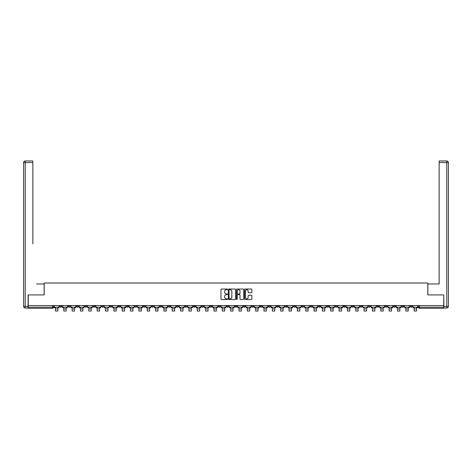 <?xml version="1.0" encoding="UTF-8"?>
<svg xmlns="http://www.w3.org/2000/svg" width="472" height="472" viewBox="0 0 472 472"><rect width="100%" height="100%" fill="white"/><g stroke="black" fill="none" stroke-linecap="round" stroke-linejoin="round"><path stroke-width="0.71" d="M227.445 289.395A0.366 0.366 0 0 0 227.079 289.023L221.498 289.023A0.525 0.525 0 0 0 220.973 289.548L220.973 299A0.525 0.525 0 0 0 221.498 299.525L227.079 299.525A0.366 0.366 0 0 0 227.445 299.154A0.366 0.366 0 0 0 227.079 298.788L226.353 298.788A1.681 1.681 0 0 1 224.678 297.106L224.678 296.322A1.681 1.681 0 0 1 226.353 294.64L227.079 294.64A0.366 0.366 0 0 0 227.445 294.274A0.366 0.366 0 0 0 227.079 293.908L226.353 293.908A1.681 1.681 0 0 1 224.678 292.227L224.678 291.436A1.681 1.681 0 0 1 226.353 289.761L227.079 289.761A0.366 0.366 0 0 0 227.445 289.395M335.031 305.555L335.031 306.145L337.173 306.145A1.068 1.068 0 0 1 336.105 307.213A1.068 1.068 0 0 1 335.031 306.145L335.031 305.555M284.982 305.555L284.982 306.145L287.123 306.145A1.068 1.068 0 0 1 286.05 307.213A1.068 1.068 0 0 1 284.982 306.145L284.982 305.555M276.639 305.555L276.639 306.145L278.781 306.145A1.068 1.068 0 0 1 277.707 307.213A1.068 1.068 0 0 1 276.639 306.145L276.639 305.555M226.589 305.555L226.589 306.145L228.725 306.145A1.068 1.068 0 0 1 227.657 307.213A1.068 1.068 0 0 1 226.589 306.145L226.589 305.555M218.247 305.555L218.247 306.145L220.383 306.145A1.068 1.068 0 0 1 219.315 307.213A1.068 1.068 0 0 1 218.247 306.145L218.247 305.555M209.904 305.555L209.904 306.145L212.046 306.145A1.068 1.068 0 0 1 210.972 307.213A1.068 1.068 0 0 1 209.904 306.145L209.904 305.555M193.219 305.555L193.219 306.145L195.361 306.145A1.068 1.068 0 0 1 194.293 307.213A1.068 1.068 0 0 1 193.219 306.145L193.219 305.555M176.534 306.145L176.534 305.555L176.534 306.145A1.068 1.068 0 0 0 177.608 307.213A1.068 1.068 0 0 1 176.534 306.145L178.676 306.145A1.068 1.068 0 0 1 177.608 307.213A1.068 1.068 0 0 0 178.676 306.145L178.676 305.555L178.676 306.145M168.197 306.145L168.197 305.555L168.197 306.145A1.068 1.068 0 0 0 169.265 307.213A1.068 1.068 0 0 1 168.197 306.145L170.333 306.145A1.068 1.068 0 0 1 169.265 307.213M159.855 306.145L159.855 305.555L159.855 306.145A1.068 1.068 0 0 0 160.922 307.213A1.068 1.068 0 0 1 159.855 306.145L161.99 306.145A1.068 1.068 0 0 1 160.922 307.213A1.068 1.068 0 0 0 161.99 306.145L161.99 305.555L161.99 306.145M151.512 305.555L151.512 306.145L153.648 306.145A1.068 1.068 0 0 1 152.58 307.213A1.068 1.068 0 0 1 151.512 306.145L151.512 305.555M143.169 305.555L143.169 306.145L145.305 306.145A1.068 1.068 0 0 1 144.237 307.213A1.068 1.068 0 0 1 143.169 306.145L143.169 305.555M134.827 305.555L134.827 306.145L136.969 306.145A1.068 1.068 0 0 1 135.895 307.213A1.068 1.068 0 0 1 134.827 306.145L134.827 305.555M126.484 306.145L126.484 305.555L126.484 306.145A1.068 1.068 0 0 0 127.552 307.213A1.068 1.068 0 0 1 126.484 306.145L128.626 306.145A1.068 1.068 0 0 1 127.552 307.213M109.799 306.145L109.799 305.555L109.799 306.145A1.068 1.068 0 0 0 110.873 307.213A1.068 1.068 0 0 1 109.799 306.145L111.941 306.145A1.068 1.068 0 0 1 110.873 307.213A1.068 1.068 0 0 0 111.941 306.145L111.941 305.555L111.941 306.145M101.456 306.145L101.456 305.555L101.456 306.145A1.068 1.068 0 0 0 102.53 307.213A1.068 1.068 0 0 1 101.456 306.145L103.598 306.145A1.068 1.068 0 0 1 102.53 307.213A1.068 1.068 0 0 0 103.598 306.145L103.598 305.555L103.598 306.145M93.114 306.145L93.114 305.555L93.114 306.145A1.068 1.068 0 0 0 94.188 307.213A1.068 1.068 0 0 1 93.114 306.145L95.255 306.145A1.068 1.068 0 0 1 94.188 307.213A1.068 1.068 0 0 0 95.255 306.145L95.255 305.555L95.255 306.145M84.777 306.145L84.777 305.555L84.777 306.145A1.068 1.068 0 0 0 85.845 307.213A1.068 1.068 0 0 1 84.777 306.145L86.913 306.145A1.068 1.068 0 0 1 85.845 307.213M76.434 306.145L76.434 305.555L76.434 306.145A1.068 1.068 0 0 0 77.502 307.213A1.068 1.068 0 0 1 76.434 306.145L78.57 306.145A1.068 1.068 0 0 1 77.502 307.213A1.068 1.068 0 0 0 78.57 306.145L78.57 305.555L78.57 306.145M68.092 306.145L68.092 305.555L68.092 306.145A1.068 1.068 0 0 0 69.16 307.213A1.068 1.068 0 0 1 68.092 306.145L70.228 306.145A1.068 1.068 0 0 1 69.16 307.213A1.068 1.068 0 0 0 70.228 306.145L70.228 305.555L70.228 306.145M251.34 292.723A0.525 0.525 0 0 0 251.865 292.197L251.865 289.548A0.525 0.525 0 0 0 251.34 289.023L245.145 289.023A0.525 0.525 0 0 0 244.62 289.548L244.62 299A0.525 0.525 0 0 0 245.145 299.525L251.34 299.525A0.525 0.525 0 0 0 251.865 299L251.865 295.796A0.525 0.525 0 0 0 251.34 295.271L248.691 295.271A0.525 0.525 0 0 0 248.166 295.796L248.166 297.384A1.404 1.404 0 0 1 246.762 298.788A1.404 1.404 0 0 1 245.357 297.384L245.357 291.165A1.404 1.404 0 0 1 246.762 289.761A1.404 1.404 0 0 1 248.166 291.165L248.166 292.197A0.525 0.525 0 0 0 248.691 292.723L251.34 292.723M29.429 160.964L25.205 160.964L32.851 160.964L29.429 160.964L32.851 160.964L32.851 162.569L25.205 162.569L25.205 306.411L28.09 306.411L28.09 294.917L44.185 294.917L44.185 282.993L427.815 282.993L427.815 294.917L443.745 294.917L443.745 305.555L28.255 305.555L28.255 307.213L53.548 307.213L53.548 305.555L53.548 307.213A1.068 1.068 0 0 1 52.475 308.287L28.255 308.287L28.255 307.213M28.255 294.917L28.255 305.555M235.54 289.548A0.525 0.525 0 0 0 235.015 289.023L228.82 289.023A0.525 0.525 0 0 0 228.295 289.548L228.295 299A0.525 0.525 0 0 0 228.82 299.525L235.015 299.525A0.525 0.525 0 0 0 235.54 299L235.54 289.548M236.985 289.023L243.18 289.023A0.525 0.525 0 0 1 243.705 289.548L243.705 299A0.525 0.525 0 0 1 243.18 299.525L240.525 299.525A0.525 0.525 0 0 1 240 299L240 295.165A0.525 0.525 0 0 0 239.475 294.64L237.717 294.64A0.525 0.525 0 0 0 237.192 295.165L237.192 299.154A0.366 0.366 0 0 1 236.826 299.525A0.366 0.366 0 0 1 236.46 299.154L236.46 289.548A0.525 0.525 0 0 1 236.985 289.023M418.452 305.555L418.452 307.213L443.745 307.213L443.745 308.287L419.525 308.287A1.068 1.068 0 0 1 418.452 307.213M443.745 305.555L443.745 307.213M412.251 305.555L412.251 306.145A1.068 1.068 0 0 1 411.183 307.213A1.068 1.068 0 0 1 410.115 306.145L412.251 306.145M410.115 305.555L410.115 306.145M403.908 305.555L403.908 306.145A1.068 1.068 0 0 1 402.84 307.213A1.068 1.068 0 0 1 401.772 306.145A1.068 1.068 0 0 0 402.84 307.213A1.068 1.068 0 0 0 403.908 306.145L401.772 306.145L401.772 305.555M395.565 305.555L395.565 306.145A1.068 1.068 0 0 1 394.498 307.213A1.068 1.068 0 0 1 393.43 306.145L395.565 306.145M393.43 305.555L393.43 306.145M387.223 305.555L387.223 306.145A1.068 1.068 0 0 1 386.155 307.213A1.068 1.068 0 0 1 385.087 306.145L387.223 306.145M385.087 305.555L385.087 306.145M378.886 306.145L378.886 305.555L378.886 306.145A1.068 1.068 0 0 1 377.812 307.213A1.068 1.068 0 0 1 376.744 306.145L378.886 306.145A1.068 1.068 0 0 1 377.812 307.213M376.744 305.555L376.744 306.145M370.544 305.555L370.544 306.145A1.068 1.068 0 0 1 369.47 307.213A1.068 1.068 0 0 1 368.402 306.145A1.068 1.068 0 0 0 369.47 307.213M368.402 305.555L368.402 306.145L370.544 306.145M362.201 305.555L362.201 306.145A1.068 1.068 0 0 1 361.127 307.213A1.068 1.068 0 0 1 360.059 306.145L362.201 306.145A1.068 1.068 0 0 1 361.127 307.213M360.059 305.555L360.059 306.145M353.858 305.555L353.858 306.145A1.068 1.068 0 0 1 352.791 307.213A1.068 1.068 0 0 1 351.717 306.145A1.068 1.068 0 0 0 352.791 307.213M351.717 305.555L351.717 306.145L353.858 306.145M345.516 305.555L345.516 306.145A1.068 1.068 0 0 1 344.448 307.213A1.068 1.068 0 0 1 343.374 306.145L345.516 306.145M343.374 305.555L343.374 306.145M337.173 305.555L337.173 306.145A1.068 1.068 0 0 1 336.105 307.213M328.831 305.555L328.831 306.145A1.068 1.068 0 0 1 327.763 307.213A1.068 1.068 0 0 1 326.695 306.145L328.831 306.145M326.695 305.555L326.695 306.145M320.488 305.555L320.488 306.145A1.068 1.068 0 0 1 319.42 307.213A1.068 1.068 0 0 1 318.352 306.145L320.488 306.145M318.352 305.555L318.352 306.145M312.145 305.555L312.145 306.145A1.068 1.068 0 0 1 311.077 307.213A1.068 1.068 0 0 1 310.01 306.145A1.068 1.068 0 0 0 311.077 307.213M310.01 305.555L310.01 306.145L312.145 306.145M303.803 305.555L303.803 306.145A1.068 1.068 0 0 1 302.735 307.213A1.068 1.068 0 0 1 301.667 306.145L303.803 306.145M301.667 305.555L301.667 306.145M295.466 305.555L295.466 306.145A1.068 1.068 0 0 1 294.392 307.213A1.068 1.068 0 0 1 293.324 306.145L295.466 306.145M293.324 305.555L293.324 306.145M287.123 305.555L287.123 306.145M278.781 305.555L278.781 306.145L278.781 305.555M270.438 305.555L270.438 306.145A1.068 1.068 0 0 1 269.37 307.213A1.068 1.068 0 0 1 268.297 306.145L270.438 306.145M268.297 305.555L268.297 306.145M262.096 305.555L262.096 306.145A1.068 1.068 0 0 1 261.028 307.213A1.068 1.068 0 0 1 259.954 306.145L262.096 306.145M259.954 305.555L259.954 306.145M253.753 305.555L253.753 306.145A1.068 1.068 0 0 1 252.685 307.213A1.068 1.068 0 0 1 251.617 306.145L253.753 306.145M251.617 305.555L251.617 306.145M245.41 305.555L245.41 306.145A1.068 1.068 0 0 1 244.343 307.213A1.068 1.068 0 0 1 243.275 306.145L245.41 306.145M243.275 305.555L243.275 306.145M237.068 305.555L237.068 306.145A1.068 1.068 0 0 1 236 307.213A1.068 1.068 0 0 1 234.932 306.145L237.068 306.145M234.932 305.555L234.932 306.145M228.725 305.555L228.725 306.145A1.068 1.068 0 0 1 227.657 307.213M220.383 305.555L220.383 306.145M212.046 306.145L212.046 305.555L212.046 306.145A1.068 1.068 0 0 1 210.972 307.213M203.703 305.555L203.703 306.145A1.068 1.068 0 0 1 202.63 307.213A1.068 1.068 0 0 1 201.562 306.145A1.068 1.068 0 0 0 202.63 307.213A1.068 1.068 0 0 0 203.703 306.145L201.562 306.145L201.562 305.555M195.361 306.145L195.361 305.555L195.361 306.145A1.068 1.068 0 0 1 194.293 307.213M187.018 305.555L187.018 306.145A1.068 1.068 0 0 1 185.95 307.213A1.068 1.068 0 0 1 184.876 306.145A1.068 1.068 0 0 0 185.95 307.213M184.876 305.555L184.876 306.145L187.018 306.145M170.333 305.555L170.333 306.145L170.333 305.555M153.648 306.145L153.648 305.555L153.648 306.145A1.068 1.068 0 0 1 152.58 307.213M145.305 306.145L145.305 305.555L145.305 306.145A1.068 1.068 0 0 1 144.237 307.213M136.969 306.145L136.969 305.555L136.969 306.145A1.068 1.068 0 0 1 135.895 307.213M128.626 305.555L128.626 306.145L128.626 305.555M120.283 306.145L120.283 305.555L120.283 306.145A1.068 1.068 0 0 1 119.21 307.213A1.068 1.068 0 0 1 118.142 306.145L120.283 306.145A1.068 1.068 0 0 1 119.21 307.213M118.142 305.555L118.142 306.145M86.913 305.555L86.913 306.145L86.913 305.555M61.885 305.555L61.885 306.145A1.068 1.068 0 0 1 60.817 307.213A1.068 1.068 0 0 1 59.749 306.145A1.068 1.068 0 0 0 60.817 307.213A1.068 1.068 0 0 0 61.885 306.145L61.885 305.555M59.749 305.555L59.749 306.145L61.885 306.145M52.475 305.555L52.475 308.287A1.068 1.068 0 0 0 53.548 307.213M229.398 289.761A0.366 0.366 0 0 0 229.032 290.127L229.032 298.422A0.366 0.366 0 0 0 229.398 298.788L230.159 298.788A1.681 1.681 0 0 0 231.84 297.106L231.84 291.436A1.681 1.681 0 0 0 230.159 289.761L229.398 289.761M240 291.189A1.404 1.404 0 0 0 238.596 289.784A1.404 1.404 0 0 0 237.192 291.189L237.192 293.383A0.525 0.525 0 0 0 237.717 293.908L239.475 293.908A0.525 0.525 0 0 0 240 293.383L240 291.189M54.268 307.213L59.029 307.213L59.029 307.75L57.849 307.75L57.849 311.036L55.442 311.036L55.442 307.75L54.268 307.75L54.268 305.555M59.029 307.213L59.029 305.555M44.132 294.917L44.132 283.955L36.539 283.955M32.851 162.569L32.851 243.847M28.09 306.411L28.09 308.015L25.205 308.015A1.605 1.605 0 0 1 23.6 306.411L23.6 162.569A1.605 1.605 0 0 1 25.205 160.964A1.605 1.605 0 0 0 23.6 162.569A1.605 1.605 0 0 1 25.205 160.964A1.605 1.605 0 0 0 23.6 162.569L25.205 162.569L25.205 160.964M435.461 283.955L439.149 283.955L439.149 160.964L446.795 160.964L439.149 160.964M427.868 294.917L427.868 283.955L439.149 283.955L439.149 243.847M443.91 306.411L446.795 306.411L446.795 162.569L448.4 162.569A1.605 1.605 0 0 0 446.795 160.964A1.605 1.605 0 0 1 448.4 162.569L448.4 306.411A1.605 1.605 0 0 1 446.795 308.015L443.91 308.015L443.745 294.917M62.611 307.213L67.366 307.213L67.366 307.75L66.192 307.75L66.192 311.036L63.785 311.036L63.785 307.75L62.611 307.75L62.611 305.555M67.366 307.213L67.366 305.555M70.953 307.213L75.709 307.213L75.709 307.75L74.535 307.75L74.535 311.036L72.127 311.036L72.127 307.75L70.953 307.75L70.953 305.555M75.709 307.213L75.709 305.555M79.296 307.213L84.051 307.213L84.051 307.75L82.877 307.75L82.877 311.036L80.47 311.036L80.47 307.75L79.296 307.75L79.296 305.555M84.051 307.213L84.051 305.555M87.633 307.213L92.394 307.213L92.394 307.75L91.22 307.75L91.22 311.036L88.813 311.036L88.813 307.75L87.633 307.75L87.633 305.555M92.394 307.213L92.394 305.555M95.975 307.213L100.737 307.213L100.737 307.75L99.562 307.75L99.562 311.036L97.155 311.036L97.155 307.75L95.975 307.75L95.975 305.555M100.737 307.213L100.737 305.555M104.318 307.213L109.079 307.213L109.079 307.75L107.905 307.75L107.905 311.036L105.498 311.036L105.498 307.75L104.318 307.75L104.318 305.555M109.079 307.213L109.079 305.555M112.66 307.213L117.422 307.213L117.422 307.75L116.242 307.75L116.242 311.036L113.84 311.036L113.84 307.75L112.66 307.75L112.66 305.555M117.422 307.213L117.422 305.555M121.003 307.213L125.764 307.213L125.764 307.75L124.584 307.75L124.584 311.036L122.177 311.036L122.177 307.75L121.003 307.75L121.003 305.555M125.764 307.213L125.764 305.555M129.346 307.213L134.107 307.213L134.107 307.75L132.927 307.75L132.927 311.036L130.52 311.036L130.52 307.75L129.346 307.75L129.346 305.555M134.107 307.213L134.107 305.555M137.688 307.213L142.45 307.213L142.45 307.75L141.27 307.75L141.27 311.036L138.862 311.036L138.862 307.75L137.688 307.75L137.688 305.555M142.45 307.213L142.45 305.555M146.031 307.213L150.786 307.213L150.786 307.75L149.612 307.75L149.612 311.036L147.205 311.036L147.205 307.75L146.031 307.75L146.031 305.555M150.786 307.213L150.786 305.555M154.373 307.213L159.129 307.213L159.129 307.75L157.955 307.75L157.955 311.036L155.548 311.036L155.548 307.75L154.373 307.75L154.373 305.555M159.129 307.213L159.129 305.555M162.716 307.213L167.471 307.213L167.471 307.75L166.297 307.75L166.297 311.036L163.89 311.036L163.89 307.75L162.716 307.75L162.716 305.555M167.471 307.213L167.471 305.555M171.053 307.213L175.814 307.213L175.814 307.75L174.64 307.75L174.64 311.036L172.233 311.036L172.233 307.75L171.053 307.75L171.053 305.555M175.814 307.213L175.814 305.555M179.395 307.213L184.157 307.213L184.157 307.75L182.983 307.75L182.983 311.036L180.575 311.036L180.575 307.75L179.395 307.75L179.395 305.555M184.157 307.213L184.157 305.555M187.738 307.213L192.499 307.213L192.499 307.75L191.319 307.75L191.319 311.036L188.918 311.036L188.918 307.75L187.738 307.75L187.738 305.555M192.499 307.213L192.499 305.555M196.081 307.213L200.842 307.213L200.842 307.75L199.662 307.75L199.662 311.036L197.261 311.036L197.261 307.75L196.081 307.75L196.081 305.555M200.842 307.213L200.842 305.555M204.423 307.213L209.184 307.213L209.184 307.75L208.005 307.75L208.005 311.036L205.597 311.036L205.597 307.75L204.423 307.75L204.423 305.555M209.184 307.213L209.184 305.555M212.766 307.213L217.527 307.213L217.527 307.75L216.347 307.75L216.347 311.036L213.94 311.036L213.94 307.75L212.766 307.75L212.766 305.555M217.527 307.213L217.527 305.555M221.108 307.213L225.864 307.213L225.864 307.75L224.69 307.75L224.69 311.036L222.282 311.036L222.282 307.75L221.108 307.75L221.108 305.555M225.864 307.213L225.864 305.555M229.451 307.213L234.206 307.213L234.206 307.75L233.032 307.75L233.032 311.036L230.625 311.036L230.625 307.75L229.451 307.75L229.451 305.555M234.206 307.213L234.206 305.555M237.794 307.213L242.549 307.213L242.549 307.75L241.375 307.75L241.375 311.036L238.968 311.036L238.968 307.75L237.794 307.75L237.794 305.555M242.549 307.213L242.549 305.555M246.136 307.213L250.892 307.213L250.892 307.75L249.717 307.75L249.717 311.036L247.31 311.036L247.31 307.75L246.136 307.75L246.136 305.555M250.892 307.213L250.892 305.555M254.473 307.213L259.234 307.213L259.234 307.75L258.06 307.75L258.06 311.036L255.653 311.036L255.653 307.75L254.473 307.75L254.473 305.555M259.234 307.213L259.234 305.555M262.815 307.213L267.577 307.213L267.577 307.75L266.403 307.75L266.403 311.036L263.995 311.036L263.995 307.75L262.815 307.75L262.815 305.555M267.577 307.213L267.577 305.555M271.158 307.213L275.919 307.213L275.919 307.75L274.739 307.75L274.739 311.036L272.338 311.036L272.338 307.75L271.158 307.75L271.158 305.555M275.919 307.213L275.919 305.555M279.501 307.213L284.262 307.213L284.262 307.75L283.082 307.75L283.082 311.036L280.681 311.036L280.681 307.75L279.501 307.75L279.501 305.555M284.262 307.213L284.262 305.555M287.843 307.213L292.605 307.213L292.605 307.75L291.425 307.75L291.425 311.036L289.017 311.036L289.017 307.75L287.843 307.75L287.843 305.555M292.605 307.213L292.605 305.555M296.186 307.213L300.947 307.213L300.947 307.75L299.767 307.75L299.767 311.036L297.36 311.036L297.36 307.75L296.186 307.75L296.186 305.555M300.947 307.213L300.947 305.555M304.528 307.213L309.284 307.213L309.284 307.75L308.11 307.75L308.11 311.036L305.703 311.036L305.703 307.75L304.528 307.75L304.528 305.555M309.284 307.213L309.284 305.555M312.871 307.213L317.627 307.213L317.627 307.75L316.452 307.75L316.452 311.036L314.045 311.036L314.045 307.75L312.871 307.75L312.871 305.555M317.627 307.213L317.627 305.555M321.214 307.213L325.969 307.213L325.969 307.75L324.795 307.75L324.795 311.036L322.388 311.036L322.388 307.75L321.214 307.75L321.214 305.555M325.969 307.213L325.969 305.555M329.55 307.213L334.312 307.213L334.312 307.75L333.138 307.75L333.138 311.036L330.73 311.036L330.73 307.75L329.55 307.75L329.55 305.555M334.312 307.213L334.312 305.555M337.893 307.213L342.654 307.213L342.654 307.75L341.48 307.75L341.48 311.036L339.073 311.036L339.073 307.75L337.893 307.75L337.893 305.555M342.654 307.213L342.654 305.555M346.236 307.213L350.997 307.213L350.997 307.75L349.823 307.75L349.823 311.036L347.416 311.036L347.416 307.75L346.236 307.75L346.236 305.555M350.997 307.213L350.997 305.555M354.578 307.213L359.339 307.213L359.339 307.75L358.159 307.75L358.159 311.036L355.758 311.036L355.758 307.75L354.578 307.75L354.578 305.555M359.339 307.213L359.339 305.555M362.921 307.213L367.682 307.213L367.682 307.75L366.502 307.75L366.502 311.036L364.095 311.036L364.095 307.75L362.921 307.75L362.921 305.555M367.682 307.213L367.682 305.555M371.263 307.213L376.025 307.213L376.025 307.75L374.845 307.75L374.845 311.036L372.438 311.036L372.438 307.75L371.263 307.75L371.263 305.555M376.025 307.213L376.025 305.555M379.606 307.213L384.367 307.213L384.367 307.75L383.187 307.75L383.187 311.036L380.78 311.036L380.78 307.75L379.606 307.75L379.606 305.555M384.367 307.213L384.367 305.555M387.949 307.213L392.704 307.213L392.704 307.75L391.53 307.75L391.53 311.036L389.123 311.036L389.123 307.75L387.949 307.75L387.949 305.555M392.704 307.213L392.704 305.555M396.291 307.213L401.047 307.213L401.047 307.75L399.873 307.75L399.873 311.036L397.465 311.036L397.465 307.75L396.291 307.75L396.291 305.555M401.047 307.213L401.047 305.555M404.634 307.213L409.389 307.213L409.389 307.75L408.215 307.75L408.215 311.036L405.808 311.036L405.808 307.75L404.634 307.75L404.634 305.555M409.389 307.213L409.389 305.555M412.971 307.213L417.732 307.213L417.732 307.75L416.558 307.75L416.558 311.036L414.151 311.036L414.151 307.75L412.971 307.75L412.971 305.555M417.732 307.213L417.732 305.555M419.525 305.555L419.525 308.287M55.442 308.9L57.849 308.9M25.205 308.015L25.205 306.411L23.6 306.411M446.795 160.964L446.795 162.569L439.149 162.569M448.4 306.411L446.795 306.411L446.795 308.015M63.785 308.9L66.192 308.9M72.127 308.9L74.535 308.9M80.47 308.9L82.877 308.9M88.813 308.9L91.22 308.9M97.155 308.9L99.562 308.9M105.498 308.9L107.905 308.9M113.84 308.9L116.242 308.9M122.177 308.9L124.584 308.9M130.52 308.9L132.927 308.9M138.862 308.9L141.27 308.9M147.205 308.9L149.612 308.9M155.548 308.9L157.955 308.9M163.89 308.9L166.297 308.9M172.233 308.9L174.64 308.9M180.575 308.9L182.983 308.9M188.918 308.9L191.319 308.9M197.261 308.9L199.662 308.9M205.597 308.9L208.005 308.9M213.94 308.9L216.347 308.9M222.282 308.9L224.69 308.9M230.625 308.9L233.032 308.9M238.968 308.9L241.375 308.9M247.31 308.9L249.717 308.9M255.653 308.9L258.06 308.9M263.995 308.9L266.403 308.9M272.338 308.9L274.739 308.9M280.681 308.9L283.082 308.9M289.017 308.9L291.425 308.9M297.36 308.9L299.767 308.9M305.703 308.9L308.11 308.9M314.045 308.9L316.452 308.9M322.388 308.9L324.795 308.9M330.73 308.9L333.138 308.9M339.073 308.9L341.48 308.9M347.416 308.9L349.823 308.9M355.758 308.9L358.159 308.9M364.095 308.9L366.502 308.9M372.438 308.9L374.845 308.9M380.78 308.9L383.187 308.9M389.123 308.9L391.53 308.9M397.465 308.9L399.873 308.9M405.808 308.9L408.215 308.9M414.151 308.9L416.558 308.9"/></g></svg>
